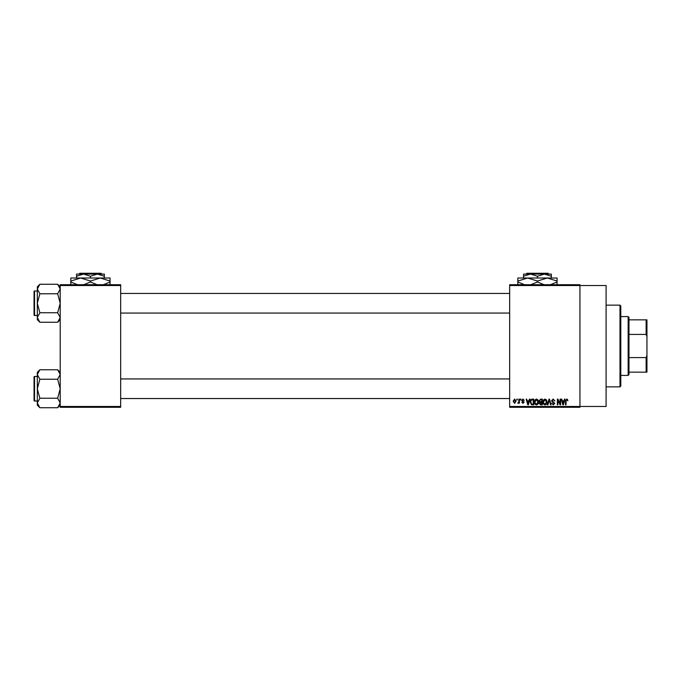 <?xml version="1.0" encoding="UTF-8"?>
<svg xmlns="http://www.w3.org/2000/svg" width="681" height="681" viewBox="0 0 681 681"><rect width="100%" height="100%" fill="white"/><g stroke="black" fill="none" stroke-linecap="round" stroke-linejoin="round"><path stroke-width="1.02" d="M509.66 285.526L509.66 284.709L579.94 284.709L579.94 285.526L606.09 285.526L606.09 406.472L579.94 406.472L579.94 407.289L509.66 407.289L509.66 406.472L579.94 406.472L579.94 285.526L509.66 285.526L509.66 406.472M516.794 399.117L517.313 399.117L517.313 399.934L516.794 399.934L516.794 399.117M520.361 399.117L520.88 399.117L520.88 399.934L520.361 399.934L520.361 399.117M529.392 399.117L529.946 399.117L528.362 404.837L527.809 404.837L526.149 399.117L526.694 399.117L527.145 400.828L528.95 400.828L529.392 399.117M537.973 399.943L538.484 401.901C538.594 403.527 537.93 404.531 536.475 404.914C535.053 404.54 534.381 403.561 534.474 401.969L534.994 399.917L536.483 399.04L537.973 399.943M546.52 399.943L547.03 401.901C547.141 403.527 546.468 404.531 545.021 404.914C543.591 404.54 542.927 403.561 543.021 401.969L543.532 399.917L545.021 399.04L546.52 399.943M553.185 399.04L554.904 400.973L553.134 399.713L552.078 400.692L554.751 403.348L553.278 404.914L551.712 403.203L553.261 404.242L554.07 402.743L552.351 402.062L551.559 400.7L553.185 399.04M564.464 399.117L565.009 399.117L563.425 404.837L562.881 404.837L561.221 399.117L561.765 399.117L562.217 400.828L564.013 400.828L564.464 399.117M567.52 399.449L567.826 400.828L566.677 399.713L566.124 400.147L566.047 404.837L565.528 404.837L565.528 400.956L566.703 399.04L567.52 399.449M560.105 399.117L560.625 399.117L560.625 404.837L560.071 404.837L557.875 400.249L557.875 404.837L557.356 404.837L557.356 399.117L557.918 399.117L560.105 403.697L560.105 399.117M549.005 399.117L549.516 399.117L551.057 404.837L550.52 404.837L549.295 399.79L547.924 404.837L547.379 404.837L549.005 399.117M540.663 399.117L542.272 399.117L542.272 404.837L540.654 404.837L539.224 403.399L539.786 402.199L539.08 400.794L540.663 399.117M532.21 399.117L533.734 399.117L533.734 404.837L531.452 404.735L530.235 402.011C530.099 400.385 530.754 399.415 532.21 399.117M522.957 399.04L524.225 400.377L522.914 399.636L522.216 400.283L524.149 402.165L522.974 403.356L521.774 402.165L522.957 402.76L523.629 402.25L521.697 400.385L522.957 399.04M518.871 399.117L519.39 399.117L519.39 403.28L518.871 402.616L518.25 403.356L517.756 403.126L518.777 402.122L518.871 399.117M514.598 399.04L516.053 401.194L514.598 403.356L513.151 401.237L514.598 399.04M120.673 407.289L60.2 407.289L60.2 406.472L120.673 406.472L120.673 407.289M120.673 285.526L60.2 285.526L60.2 284.709L120.673 284.709L120.673 406.472M60.2 285.526L60.2 406.472M563.349 403.161L563.834 401.492L562.387 401.492L563.11 404.242L563.349 403.161M545.013 404.242L546.511 401.892L545.03 399.713L543.54 401.986L543.761 403.28L545.013 404.242M541.753 404.173L541.753 402.462L540.229 402.514L539.752 403.305L541.753 404.173M541.753 401.79L541.753 399.79L540.11 399.858L539.599 400.794L540.731 401.79L541.753 401.79M536.475 404.242L537.964 401.892L536.483 399.713L534.994 401.986L535.215 403.28L536.475 404.242M533.214 404.173L533.214 399.79L532.278 399.79L530.967 400.624L530.763 402.02L531.546 404.054L533.214 404.173M528.286 403.161L528.771 401.492L527.324 401.492L528.047 404.242L528.286 403.161M514.615 402.76L515.526 401.203L514.589 399.636L513.67 401.203L514.615 402.76M619.982 305.139L620.8 305.956L620.8 386.042L619.982 386.859L619.982 305.139L606.09 305.139M60.2 319.704L57.655 322.249L39.864 322.249L37.319 317.508L39.864 312.758L37.319 303.258L39.864 293.766L37.319 289.016L39.864 284.266L37.319 286.812L37.319 319.704L39.864 322.249M34.05 292.634L34.05 291.494A0.494 0.494 0 0 1 34.544 291L34.544 315.516A0.494 0.494 0 0 1 34.05 315.031L34.05 291.494A0.494 0.494 0 0 1 34.544 291L37.319 291M34.544 315.516L37.319 315.516M60.2 286.812L57.655 284.266L39.864 284.266M57.655 284.266L60.2 289.016L57.655 293.766L39.864 293.766M57.655 293.766L60.2 303.258L57.655 312.758L39.864 312.758M57.655 312.758L60.2 317.508L57.655 322.249M628.154 375.418L628.154 316.58L628.972 317.397L628.972 374.601L628.154 375.418L620.8 375.418M628.154 316.58L620.8 316.58M646.95 372.149L646.133 372.149L646.133 357.585L646.95 355.388L646.95 372.149M628.972 372.149L646.133 372.149M628.972 319.849L646.95 319.849L646.95 355.388M628.972 357.585L646.133 357.585M646.95 336.61L646.133 334.414L646.133 319.849M628.972 334.414L646.133 334.414M34.05 315.031L34.05 313.881M60.2 405.186L57.655 407.732L39.864 407.732L37.319 402.982L39.864 398.232L37.319 388.74L39.864 379.24L37.319 374.499L39.864 369.749L37.319 372.294L37.319 405.186L39.864 407.732M34.05 378.117L34.05 376.968A0.494 0.494 0 0 1 34.544 376.482L34.544 400.998A0.494 0.494 0 0 1 34.05 400.505L34.05 376.968A0.494 0.494 0 0 1 34.544 376.482L37.319 376.482M34.544 400.998L37.319 400.998M60.2 372.294L57.655 369.749L39.864 369.749M57.655 369.749L60.2 374.499L57.655 379.24L39.864 379.24M57.655 379.24L60.2 388.74L57.655 398.232L39.864 398.232M57.655 398.232L60.2 402.982L57.655 407.732M34.05 400.505L34.05 399.364M526.856 273.268L526.03 274.085L526.856 273.268L548.035 273.268L548.86 274.085L548.035 273.268M526.03 274.085L530.499 274.085L537.445 276.239L537.445 278.01M523.553 276.239L530.499 274.085L523.553 274.085L523.553 278.01M537.445 276.239L544.391 274.085L551.338 276.239L551.338 278.01M551.338 276.239L551.338 274.085L530.499 274.085M524.532 284.709L517.832 282.002L517.832 278.01L557.058 278.01L557.058 282.002L550.367 284.709M517.832 282.002L517.832 285.033M517.832 281.04L527.639 278.01L537.445 281.04L537.445 282.002L530.754 284.709M537.445 281.04L547.252 278.01L557.058 281.04M544.145 284.709L537.445 282.002M557.058 285.033L557.058 282.002M79.847 273.268L79.022 274.085L79.847 273.268L101.026 273.268L101.852 274.085L101.026 273.268M76.544 276.239L83.491 274.085L76.544 274.085L76.544 278.01M90.437 276.239L97.383 274.085L83.491 274.085L90.437 276.239L90.437 278.01M104.329 276.239L104.329 274.085L97.383 274.085L104.329 276.239L104.329 278.01M77.523 284.709L70.824 282.002L70.824 278.01L110.05 278.01L110.05 282.002L103.359 284.709M70.824 282.002L70.824 285.033M70.824 281.04L80.63 278.01L90.437 281.04L90.437 282.002L83.746 284.709M90.437 281.04L100.243 278.01L110.05 281.04M97.136 284.709L90.437 282.002M110.05 285.033L110.05 282.002M619.982 386.859L606.09 386.859M509.66 293.451L120.673 293.451M509.66 313.064L120.673 313.064M120.673 398.547L509.66 398.547M120.673 378.934L509.66 378.934"/></g></svg>
